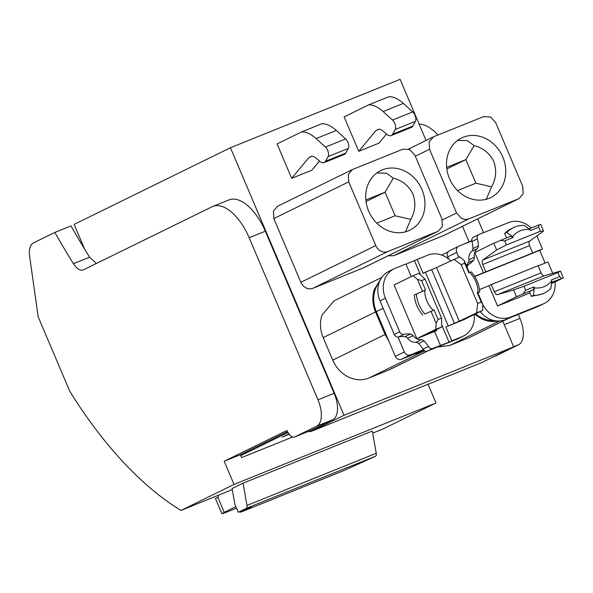 <?xml version="1.0" encoding="UTF-8"?>
<svg xmlns="http://www.w3.org/2000/svg" width="593" height="593" viewBox="0 0 593 593"><rect width="100%" height="100%" fill="white"/><g stroke="black" fill="none" stroke-linecap="round" stroke-linejoin="round"><path stroke-width="0.89" d="M502.782 321.206L513.671 346.868L480.923 362.931A10.051 5.018 68 0 1 480.76 363.005A10.051 5.018 68 0 1 480.589 363.064M513.671 346.868L344.014 415.293L311.266 431.356A10.051 5.018 68 0 1 311.103 431.43A10.051 5.018 68 0 1 308.694 431.311M83.109 269.971L83.339 269.867C80.211 270.986 76.912 268.94 73.436 263.715L89.595 257.199A520.936 259.956 68 0 1 84.591 249.06A520.936 259.956 68 0 1 73.651 230.595A520.936 259.956 68 0 1 70.975 225.926L54.823 232.441L33.475 242.908A20.103 10.029 -112 0 0 29.65 256.472L38.167 316.781L69.781 391.247A301.57 150.489 -112 0 0 70.478 392.373A301.57 150.489 -112 0 0 180.961 510.447L234.027 484.429L224.191 461.258L240.35 454.742L287.516 431.615M89.595 257.199L96.385 263.47M224.191 461.258L286.856 430.533L288.25 432.831A9.051 4.514 -112 0 0 294.565 437.011A9.051 4.514 -112 0 0 294.714 436.945L316.632 426.197A23.12 11.534 -112 0 0 317.981 399.83L249.171 237.726L265.33 231.211A44.23 22.074 68 0 0 228.928 199.923A44.23 22.074 68 0 0 228.653 200.041L228.557 200.071M265.33 231.211L334.141 393.315A23.12 11.534 68 0 1 332.792 419.681L310.873 430.429A9.051 4.514 68 0 1 310.725 430.496A9.051 4.514 68 0 1 310.569 430.548M292.66 437.004L241.566 457.611L240.35 454.742M240.736 455.661L288.035 432.475M426.063 140.474L400.105 79.321L230.447 147.739L344.014 415.293M230.447 147.739L74.118 224.391L84.591 249.06M462.51 226.333L469.048 241.744M375.777 245.576A10.051 8.702 63.9 0 0 375.992 246.058A10.051 8.702 63.9 0 0 378.341 249.334A10.051 8.702 63.9 0 0 387.778 251.565L438.271 231.188L442.348 226.385L441.941 218.891L414.892 155.173L409.748 149.584L402.884 149.184L352.398 169.561L348.313 174.364L348.728 181.858L375.777 245.576L300.859 282.305A10.051 8.702 -116.1 0 0 301.074 282.787L303.431 286.063C306.396 288.724 309.539 289.473 312.867 288.302L363.457 267.866M300.859 282.305L273.81 218.587L273.403 211.093L277.487 206.297L352.398 169.561M386.525 134.011L378.942 143.15L358.743 151.297L344.14 116.88L368.668 104.857A40.213 20.066 68 0 1 370.543 104.917A40.213 20.066 68 0 1 383.16 111.551L403.359 103.404A40.213 20.066 68 0 0 390.743 96.778A40.213 20.066 68 0 0 388.867 96.711L368.668 104.857M319.471 161.051L311.888 170.191L291.689 178.337L277.079 143.921L301.607 131.898A40.213 20.066 68 0 1 303.49 131.965A40.213 20.066 68 0 1 316.106 138.592L336.305 130.445A40.213 20.066 68 0 0 323.689 123.818A40.213 20.066 68 0 0 321.806 123.752L301.607 131.898M381.781 277.413L334.141 300.77L321.947 315.142C319.634 322.466 320.042 329.96 323.178 337.625L332.74 360.144C336.068 367.719 341.212 373.308 348.165 376.903C355.185 380.283 362.049 380.684 368.75 378.112L389.927 369.513L427.835 350.923M388.022 255.82L393.656 255.716L444.253 235.28M507.867 318.649L469.219 337.602L508.631 318.345M469.219 337.602L449.546 345.534L437.59 346.994M289.191 434.209L282.335 437.152L288.961 433.906M372.678 433.135L382.93 428.998L435.988 402.981L234.027 484.429M436.003 402.973L428.057 384.257M249.171 237.726A44.23 22.074 -112 0 0 212.768 206.438A44.23 22.074 -112 0 0 212.494 206.557L83.339 269.867M73.436 263.715A520.936 259.956 68 0 1 57.499 237.111A520.936 259.956 68 0 1 54.823 232.441M358.743 151.297L376.006 130.49L379.194 129.2M378.438 129.326L378.097 129.459A10.051 5.018 68 0 1 378.267 129.385A10.051 5.018 68 0 1 382.441 130.601L386.962 134.374A10.051 5.018 68 0 0 391.135 135.589A10.051 5.018 68 0 0 392.61 134.203L395.212 129.496A6.034 3.009 68 0 0 392.507 120.038L412.706 111.892L403.359 103.404M412.706 111.892A6.034 3.009 68 0 1 415.411 121.357L412.81 126.057A10.051 5.018 68 0 1 411.334 127.443L391.135 135.589M378.097 129.459L376.006 130.49M392.507 120.038L383.16 111.551M291.689 178.337L308.953 157.53L311.043 156.5A10.051 5.018 68 0 1 311.206 156.426A10.051 5.018 68 0 1 315.387 157.649L319.909 161.415A10.051 5.018 68 0 0 324.082 162.638L344.281 154.491A10.051 5.018 68 0 0 345.749 153.098L348.35 148.398A6.034 3.009 68 0 0 345.645 138.94L336.305 130.445M345.749 153.098L325.557 161.244A10.051 5.018 68 0 1 324.082 162.638M325.557 161.244L328.151 156.545L348.35 148.398M345.645 138.94L325.453 147.079A6.034 3.009 68 0 1 328.151 156.545M325.453 147.079L316.106 138.592M312.14 156.241L308.953 157.53M423.854 350.255L414.5 354.028L421.104 352.45L424.862 350.93M380.639 279.229L374.302 289.473C371.996 296.804 372.404 304.298 375.532 311.955L385.087 334.474L388.912 341.257L395.316 356.349A5.026 4.351 63.9 0 0 401.32 359.343L414.5 354.028M433.668 136.768L429.11 141.779L429.517 149.273L456.566 212.998L461.71 218.58L465.179 219.529L468.566 218.987L519.06 198.603L523.137 193.807L522.73 186.313L495.681 122.588L490.537 117.006L483.68 116.599L433.668 136.768M474.815 314.283L481.308 318.649C485.882 320.902 490.544 321.836 495.288 321.443L498.142 321.013M464.593 243.842L471.754 240.654M467.284 242.522L465.616 243.426M496.385 355.615A9.051 4.514 -112 0 0 496.541 355.555A9.051 4.514 -112 0 0 496.689 355.489L493.346 356.838M513.62 346.749L518.608 344.741L496.689 355.489M518.608 344.741A23.12 11.534 -112 0 0 519.957 318.382L504.265 324.705M477.721 218.869L483.569 232.656M518.289 314.446L519.957 318.382M437.968 135.034A44.23 22.074 -112 0 0 419.14 124.159M232.271 489.581L180.976 510.447M376.251 453.289L246.984 505.421A4.018 2.009 68 0 1 246.251 508.357L238.282 512.263L234.924 504.539L232.085 488.543L243.041 483.176L372.308 431.044L376.251 453.289A4.018 2.009 68 0 1 375.517 456.225L344.466 470.331L241.054 512.033A4.018 2.009 68 0 1 240.988 512.063A4.018 2.009 68 0 1 239.55 511.752M368.676 211.13A33.171 28.731 -116.1 0 1 380.728 170.591A33.171 28.731 -116.1 0 1 421.994 189.627A33.171 28.731 -116.1 0 1 409.933 230.158A33.171 28.731 -116.1 0 1 404.76 232.026A33.171 28.731 -116.1 0 1 368.676 211.13M388.912 341.257L376.34 311.629A29.153 25.247 -116.1 0 1 379.268 282.209M449.464 178.545A33.171 28.731 -116.1 0 1 461.517 138.006A33.171 28.731 -116.1 0 1 502.782 157.041A33.171 28.731 -116.1 0 1 490.73 197.58A33.171 28.731 -116.1 0 1 489.143 198.284A33.171 28.731 -116.1 0 1 449.464 178.545M218.602 495.266A5.026 2.505 68 0 1 218.224 497.016L215.459 498.557L221.871 513.679A20.103 0.63 157 0 0 231.352 510.247L236.503 508.171M238.282 512.263L251.21 507.052L241.084 512.018A4.018 2.009 68 0 1 241.054 512.033M217.801 497.223L224.221 512.345L235.836 506.644M246.984 505.421L243.041 483.176M405.493 231.833L410.808 219.373C415.345 211.278 416.056 202.843 412.943 194.059C408.792 185.728 402.254 180.442 393.329 178.196L386.466 173.163L376.829 172.971M411.245 276.575L405.894 263.981L395.39 268.214A24.128 20.896 63.9 0 0 394.189 268.748L388.778 271.409A24.128 20.896 63.9 0 0 380.009 300.888L394.256 334.452A4.018 3.484 63.9 0 0 398.036 337.061L404.344 351.923A5.026 4.351 63.9 0 0 410.349 354.918L423.328 349.685A4.018 3.484 63.9 0 0 427.523 351.049L456.84 339.226A24.128 20.896 63.9 0 0 458.041 338.692L463.452 336.038A24.128 20.896 63.9 0 0 474.267 314.549M457.618 140.385L467.254 140.585L474.118 145.619C483.043 147.857 489.588 153.15 493.739 161.481C496.852 170.258 496.133 178.701 491.597 186.795L486.282 199.255M224.221 512.345A20.103 0.63 157 0 0 221.871 513.679M376.792 223.161L395.094 215.778L410.808 219.373M395.094 215.778L385.087 192.199L393.329 178.196M365.844 199.96L385.087 192.199L366.022 201.546M441.659 324.742L449.042 342.139L432.942 348.395A4.018 3.484 -116.1 0 1 431.867 348.617A4.018 3.484 -116.1 0 1 428.391 346.512L422.979 349.166A4.018 3.484 63.9 0 0 423.328 349.685M422.979 349.166A24.128 20.896 63.9 0 0 418.621 343.51A4.018 3.484 63.9 0 0 415.775 342.354L421.193 339.7A4.018 3.484 63.9 0 1 423.395 340.33A4.018 3.484 63.9 0 1 424.039 340.856A24.128 20.896 63.9 0 1 428.391 346.512M398.036 337.061A4.018 3.484 63.9 0 0 398.578 336.994A24.128 20.896 63.9 0 1 404.923 336.668A4.018 3.484 63.9 0 1 407.613 338.284A10.051 8.702 63.9 0 0 415.775 342.354M491.597 186.795L475.89 183.2L457.581 190.583M474.118 145.619L465.876 159.613L446.633 167.374M475.89 183.2L465.876 159.613L446.811 168.961M407.613 338.284L413.032 335.631A10.051 8.702 63.9 0 0 416.783 338.766A10.051 8.702 63.9 0 0 421.193 339.7M413.032 335.631A4.018 3.484 63.9 0 0 411.045 334.178A4.018 3.484 63.9 0 0 410.334 334.015A24.128 20.896 63.9 0 0 403.996 334.341A4.018 3.484 63.9 0 1 399.667 331.791L385.42 298.235A24.128 20.896 63.9 0 1 394.189 268.748M456.84 339.226L462.258 336.572L451.755 340.805L445.862 326.936L454.423 323.281L431.652 269.637L436.522 267.532L459.293 321.176L454.423 323.281M449.042 342.139L451.755 340.805M462.258 336.572A24.128 20.896 63.9 0 0 462.733 336.372A24.128 20.896 63.9 0 0 463.452 336.038M450.606 260.794A24.128 20.896 63.9 0 0 428.19 254.997A24.128 20.896 63.9 0 0 427.709 255.183L417.205 259.423L423.091 273.291L425.396 272.165L448.167 325.802M417.205 259.423L405.983 264.181M440.443 345.371L434.55 331.494L416.849 338.64L435.803 329.345L436.107 323.333L431.022 311.347L424.847 314.023A30.154 26.114 -116.1 0 1 416.368 294.046L414.27 295.069A30.154 26.114 63.9 0 0 414.351 295.907A30.154 26.114 63.9 0 0 422.201 314.409A30.154 26.114 63.9 0 0 422.75 315.046M422.535 291.348L417.457 279.392L413.032 275.701L394.078 284.996L416.849 338.64M436.53 329.582L436.856 330.368L434.55 331.494M414.5 260.75L420.459 274.789M482.524 310.502L476.639 312.874L477.676 303.475L481.205 302.052L482.835 304.491L482.524 310.502L463.57 319.797L445.862 326.936M413.032 275.701L418.917 273.329L425.099 279.184L441.592 318.026L441.689 326.973L435.803 329.345M441.689 326.973L428.709 333.57L436.856 330.368M425.396 272.165L431.652 269.637M469.226 272.439L464.178 260.549L459.753 256.858L436.522 267.532M476.639 312.874L459.293 321.176M482.835 304.491L477.743 292.505L477.202 292.616L479.767 291.875L477.869 292.801M441.592 318.026L438.064 319.449L436.107 323.333M438.064 319.449L434.054 310.02L431.022 311.347M434.054 310.02L424.847 314.023M417.457 279.392L421.571 280.608L425.574 290.044L416.368 294.046M425.099 279.184L421.571 280.608M453.867 259.23L461.184 264.634L464.712 263.21L464.178 260.549M477.676 303.475L461.184 264.634M479.767 291.875A30.154 26.114 -116.1 0 0 471.287 271.898L468.722 272.647L464.712 263.21M481.205 302.052L477.202 292.616M424.773 290.37A24.365 21.096 63.9 0 0 433.253 310.339M469.523 272.32L469.545 272.335C475.082 277.895 477.906 284.544 478.002 292.297M493.999 320.539A29.153 25.247 -116.1 0 1 475.682 313.853M449.783 250.602A5.026 4.351 63.9 0 0 449.531 250.713A5.026 4.351 63.9 0 0 447.708 256.851L448.627 259.022M473.77 237.081A4.018 3.484 63.9 0 0 473.57 237.17A4.018 3.484 63.9 0 0 471.783 240.936L458.812 246.177A5.026 4.351 63.9 0 0 458.559 246.288A5.026 4.351 63.9 0 0 456.729 252.425L458.782 257.251M466.083 265.027A24.128 20.896 63.9 0 0 468.196 262.825A4.018 3.484 63.9 0 0 468.93 259.823L474.348 257.169A10.051 8.702 63.9 0 1 474.704 252.433A10.051 8.702 63.9 0 1 477.172 248.667A4.018 3.484 63.9 0 0 478.284 246.658A4.018 3.484 63.9 0 0 478.351 245.887A24.128 20.896 63.9 0 0 477.328 238.883A4.018 3.484 63.9 0 1 478.981 234.517A4.018 3.484 63.9 0 1 479.181 234.428L508.498 222.605A24.128 20.896 63.9 0 1 531.135 227.957M471.783 240.936A4.018 3.484 63.9 0 0 471.917 241.544A24.128 20.896 63.9 0 1 472.932 248.541A4.018 3.484 63.9 0 1 471.754 251.321A10.051 8.702 63.9 0 0 468.93 259.823M534.33 287.879L533.937 286.96L533.559 289.621L529.393 291.667L531.38 296.359L533.478 295.329L534.33 287.879C541.461 288.658 547.272 286.323 551.764 280.86L551.386 279.926L559.629 276.605L557.909 272.565L523.982 286.249L513.634 289.977L497.49 294.639A4.018 2.009 68 0 1 494.28 291.763L491.241 284.603L488.936 285.737L497.534 306.003L516.488 296.715L513.634 289.977M533.937 286.96L525.695 290.288L523.982 286.249M533.559 289.621L516.488 296.715M525.695 290.288L523.093 293.846M529.934 292.942L497.534 306.003M551.46 283.647L563.35 277.813L551.609 282.342M551.779 280.845L550.927 288.294A30.154 26.114 -116.1 0 1 544.493 293.001L542.395 294.032L531.38 296.359M544.493 293.001A30.154 26.114 -116.1 0 1 533.478 295.329M563.35 277.813L560.489 271.075L557.909 272.565M560.489 271.075L544.344 275.745L497.49 294.639M559.629 276.605L561.482 278.362M479.507 289.54L488.936 285.737M482.828 304.58A24.128 20.896 63.9 0 0 510.729 317.025L543.047 303.987A24.128 20.896 63.9 0 0 544.248 303.453A24.128 20.896 63.9 0 0 555.055 281.883M538.17 265.879L547.91 261.95L552.735 273.321M491.241 284.603L538.096 265.708L541.135 272.869A4.018 2.009 -112 0 0 544.344 275.745M480.241 311.621A24.128 20.896 63.9 0 0 505.318 319.679L537.629 306.648A24.128 20.896 63.9 0 0 538.829 306.114L544.248 303.453M536.828 235.903A24.128 20.896 63.9 0 1 537.31 236.978L542.417 249.001L483.436 272.787L474.83 252.514L493.784 243.226L510.855 236.133L512.975 237.571L512.582 236.651L506.793 232.463L504.695 233.486L506.555 237.867M545.115 263.077L539.704 250.328L542.417 249.001M539.704 250.328L474.726 276.538M467.373 268.073A4.018 3.484 -116.1 0 1 467.343 267.88A4.018 3.484 -116.1 0 1 468.885 264.308A24.128 20.896 63.9 0 0 473.607 260.164A4.018 3.484 63.9 0 0 474.022 259.519A4.018 3.484 63.9 0 0 474.348 257.169M474.608 276.345L483.436 272.787M528.956 228.839L540.646 224.324L543.507 231.062L529.645 241.106A4.018 2.009 -112 0 0 529.564 245.598L532.603 252.759M543.507 231.062L540.379 231.255L506.444 244.939L496.645 249.957L482.791 260.008A4.018 2.009 68 0 0 482.702 264.5L485.741 271.653M496.645 249.957L493.784 243.226M538.778 224.873L538.666 227.215L540.379 231.255M506.444 244.939L504.732 240.899L500.388 240.358M538.666 227.215L530.424 230.536L530.031 229.617L524.242 225.422A30.154 26.114 63.9 0 0 513.227 227.749L511.129 228.779A30.154 26.114 63.9 0 0 505.221 232.953A30.154 26.114 63.9 0 0 504.695 233.486M504.732 240.899L512.975 237.571M530.031 229.617A24.365 21.096 63.9 0 0 512.582 236.651M513.227 227.749A30.154 26.114 63.9 0 0 506.793 232.463M480.923 362.931L311.266 431.356M310.873 430.429L294.714 436.945M316.632 426.197L332.792 419.681M334.141 393.315L317.981 399.83M387.778 251.565L312.867 288.302M437.79 231.403L362.872 268.132M348.728 181.858L273.81 218.587M427.249 351.145L388.422 370.18M421.104 352.45L368.75 378.112M375.532 311.955L323.178 337.625M385.087 334.474L332.74 360.144M429.517 149.273L415.337 156.226M456.566 212.998L442.334 219.973M468.566 218.987L393.656 255.716M518.578 198.818L443.66 235.547M499.64 320.969L449.546 345.534M395.212 129.496L415.411 121.357M392.61 134.203L412.81 126.057M410.349 354.918L401.32 359.343M376.34 311.629L383.152 308.286M404.344 351.923L395.316 356.349M375.517 456.225L246.251 508.357M432.942 348.395L427.523 351.049M418.621 343.51L424.039 340.856M404.923 336.668L410.334 334.015M398.578 336.994L403.996 334.341M394.256 334.452L399.667 331.791M380.009 300.888L385.42 298.235M456.729 252.425L447.708 256.851M541.135 272.869L494.28 291.763M505.318 319.679L510.729 317.025M537.629 306.648L543.047 303.987M468.885 264.308L466.313 265.568M468.196 262.825L473.607 260.164M471.754 251.321L477.172 248.667M472.932 248.541L478.351 245.887M471.917 241.544L477.328 238.883M482.702 264.5L529.564 245.598M529.645 241.106L482.791 260.008M311.103 431.43L480.76 363.005M310.725 430.496L294.565 437.011M228.928 199.923L212.768 206.438M363.353 267.917L438.264 231.188M408.518 149.08L433.186 136.983M444.142 235.332L519.06 198.603M441.666 255.079L448.1 251.929M496.541 355.555L493.272 356.875M344.4 470.36L240.988 512.063M449.531 250.713L458.559 246.288M473.57 237.17L478.981 234.517"/></g></svg>
